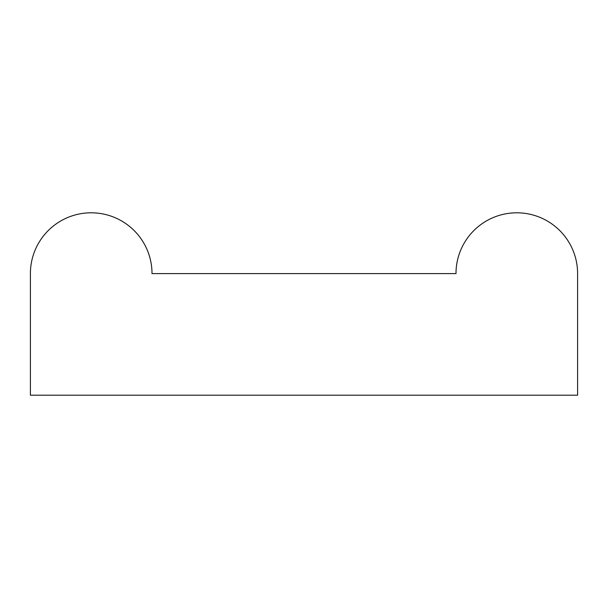 <?xml version="1.0" encoding="UTF-8"?>
<svg xmlns="http://www.w3.org/2000/svg" width="608" height="608" viewBox="0 0 608 608"><rect width="100%" height="100%" fill="white"/><g stroke="black" fill="none" stroke-linecap="round" stroke-linejoin="round"><path stroke-width="0.91" d="M30.4 395.2L577.6 395.2L577.6 273.6A60.8 60.8 0 0 0 516.8 212.8A60.8 60.8 0 0 0 456 273.6L152 273.6A60.8 60.8 0 0 0 91.2 212.8A60.8 60.8 0 0 0 30.4 273.6L30.4 395.2"/></g></svg>
